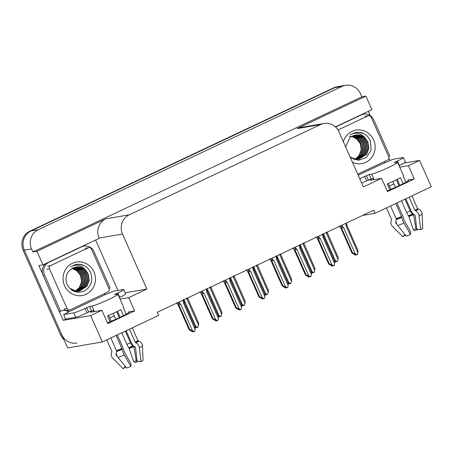 <?xml version="1.0" encoding="UTF-8"?>
<svg xmlns="http://www.w3.org/2000/svg" width="454" height="454" viewBox="0 0 454 454"><rect width="100%" height="100%" fill="white"/><g stroke="black" fill="none" stroke-linecap="round" stroke-linejoin="round"><path stroke-width="0.68" d="M91.929 310.854A15.527 1.197 -23.9 0 0 90.55 312.074A15.527 1.197 -23.9 0 0 91.316 312.119L101.872 310.303L90.664 315.587L102.349 341.947L67.646 347.923L24.329 250.171A14.556 13.875 -99.8 0 1 31.037 230.961L334.808 87.65A14.556 13.875 -99.8 0 1 338.219 86.572A14.556 13.875 -99.8 0 0 334.808 87.65L31.037 230.961A14.556 13.875 -99.8 0 0 24.329 250.171L61.767 334.655A14.556 13.875 -99.8 0 0 76.822 343.059M371.61 178.91A15.527 1.197 -23.9 0 0 370.231 180.124A15.527 1.197 -23.9 0 0 370.997 180.17L381.553 178.354L363.382 186.929L338.996 131.904A14.556 13.875 80.2 0 0 323.935 123.494A14.556 13.875 80.2 0 0 320.524 124.572L129.231 214.821A14.556 13.875 80.2 0 0 122.523 234.031L146.903 289.056L125.191 292.79M362.57 215.44L375.061 213.289L431.3 186.759L419.615 160.393L408.413 165.682L414.292 178.95L408.072 180.022A15.527 1.197 156.1 0 1 408.844 180.068A15.527 1.197 156.1 0 1 401.716 184.381A15.527 1.197 156.1 0 1 387.069 190.799M66.085 318.952L63.191 320.314L59.309 311.546M95.612 240.03L117.944 290.424M42.545 273.717L38.925 265.556L42.977 264.858L99.216 238.327L99.097 238.061A14.556 13.875 80.2 0 1 105.805 218.851L36.978 251.323L42.977 264.858M368.325 111.366L370.152 115.498M388.953 157.918L390.117 160.54M335.392 126.904L371.928 109.669L365.93 96.135L297.103 128.607A14.556 13.875 80.2 0 1 300.514 127.529L323.935 123.494M361.883 96.827L32.926 252.021L31.559 248.928A14.556 13.875 -99.8 0 1 38.267 229.718L342.038 86.402A14.556 13.875 -99.8 0 1 345.449 85.324A14.556 13.875 -99.8 0 1 360.51 93.734L361.883 96.827L365.93 96.135M419.615 160.393L404.026 163.077M90.664 315.587L63.191 320.314M36.978 251.323L32.926 252.021M102.349 341.947L158.588 315.416L157.215 312.324L373.687 210.191L375.061 213.289M146.903 289.056L128.732 297.631L120.055 299.124M408.413 165.682L399.736 167.174M101.872 310.303L107.751 323.571L134.611 310.899L128.732 297.631M414.292 178.95L387.432 191.622L381.553 178.354M389.436 185.964A15.527 1.197 156.1 0 1 393.97 184.012M114.294 315.961A15.527 1.197 -23.9 0 0 109.755 317.914M107.388 322.749A15.527 1.197 -23.9 0 0 122.035 316.33A15.527 1.197 -23.9 0 0 129.163 312.011A15.527 1.197 -23.9 0 0 128.397 311.966L128.681 312.613M134.611 310.899L128.397 311.966M63.969 339.62A14.556 13.875 -99.8 0 1 60.609 334.853L23.171 250.37A14.556 13.875 -99.8 0 1 29.879 231.16L333.65 87.849A14.556 13.875 -99.8 0 1 337.061 86.771L345.449 85.324M194.738 326.103L197.689 327.493L195.81 326.937L195.231 327.039L196.531 327.692L195.26 327.442M195.867 326.574L184.154 300.139L183.303 299.595M197.689 327.493L198.551 325.308L198.614 323.078L187.604 297.983M186.997 297.852L186.838 298.868L198.551 325.308M183.637 300.349L184.154 300.139M187.644 298.329L186.838 298.868M196.531 327.692L196.446 327.26M193.188 331.675L193.478 331.556M182.831 300.236L183.586 301.927L183.427 302.943L195.141 329.383L194.624 331.403L193.699 331.664L191.821 331.108L193.12 331.766L193.035 331.329M193.12 331.766L192.541 331.863L189.165 329.803L189.829 329.683L178.859 304.935L180.737 304.208L179.892 303.669L179.143 301.978M183.586 301.927C183.728 300.917 183.893 300.758 184.074 301.45L183.456 299.941M183.427 302.943L184.233 302.398L184.074 301.45M195.141 329.383L195.203 327.152L184.233 302.398M178.859 304.935L178.706 303.981C178.649 303.238 179.046 303.13 179.892 303.669M189.829 329.683L192.456 330.648L180.737 304.208M194.278 331.568L192.456 330.648M176.6 302.744L178.195 305.048L189.165 329.803M217.988 315.133L220.939 316.523L219.061 315.973L218.482 316.069L219.781 316.727L218.51 316.472M219.117 315.609L207.404 289.17L206.553 288.625M220.939 316.523L221.802 314.338L221.864 312.114L210.855 287.013M210.247 286.883L210.088 287.898L221.802 314.338M206.888 289.38L207.404 289.17M210.894 287.359L210.088 287.898M219.781 316.727L219.696 316.29M241.239 304.169L244.19 305.559L242.311 305.003L241.732 305.099L243.038 305.758L241.761 305.502M242.368 304.64L230.655 278.2L229.803 277.661M244.19 305.559L245.052 303.368L245.115 301.144L234.105 276.049M233.498 275.918L233.339 276.934L245.052 303.368M230.138 278.416L230.655 278.2M234.145 276.39L233.339 276.934M243.038 305.758L242.947 305.321M264.489 293.199L267.44 294.589L265.562 294.033L264.983 294.13L266.288 294.788L265.011 294.533M265.618 293.67L253.905 267.23L253.054 266.691M267.44 294.589L268.308 292.399L268.365 290.174L257.356 265.079M256.748 264.949L256.589 265.965L268.308 292.399M253.389 267.446L253.905 267.23M257.395 265.42L256.589 265.965M266.288 294.788L266.197 294.351M216.439 320.706L216.728 320.586M206.088 289.266L206.837 290.957L206.678 291.973L218.391 318.413L217.875 320.433L216.95 320.694L215.071 320.138L216.371 320.796L216.286 320.359M216.371 320.796L215.792 320.893L212.415 318.833L213.079 318.719L202.109 293.965L203.988 293.239L203.142 292.699L202.393 291.008M206.837 290.957C206.979 289.947 207.143 289.788 207.325 290.481L207.234 290.174M206.678 291.973L207.484 291.428L207.325 290.481M218.391 318.413L218.453 316.183L207.484 291.428M202.109 293.965L201.956 293.017C201.899 292.268 202.297 292.16 203.142 292.699M213.079 318.719L215.707 319.678L203.988 293.239M217.528 320.598L215.707 319.678M199.851 291.774L201.445 294.079L212.415 318.833M239.689 309.736L239.979 309.617M229.338 278.296L230.087 279.987L229.928 281.003L241.642 307.443L241.125 309.463L240.2 309.724L238.322 309.174L239.621 309.827L239.536 309.39M239.621 309.827L239.042 309.929L235.666 307.863L236.33 307.75L225.36 282.995L227.238 282.269L226.393 281.73L225.644 280.039M230.087 279.987C230.229 278.977 230.394 278.818 230.575 279.511L229.957 278.001M229.928 281.003L230.734 280.459L230.575 279.511M241.642 307.443L241.704 305.213L230.734 280.459M225.36 282.995L225.207 282.048C225.15 281.298 225.547 281.191 226.393 281.73M236.33 307.75L238.957 308.709L227.238 282.269M240.779 309.628L238.957 308.709M223.101 280.805L224.696 283.109L235.666 307.863M262.94 298.772L263.229 298.647M252.589 267.327L253.338 269.018L253.179 270.034L264.892 296.473L264.376 298.494L263.451 298.76L261.572 298.204L262.872 298.857L262.787 298.426M262.872 298.857L262.293 298.959L258.916 296.893L259.58 296.78L248.61 272.025L250.489 271.299L249.643 270.76L248.894 269.069M253.338 269.018C253.48 268.008 253.644 267.849 253.831 268.541L253.207 267.031M253.179 270.034L253.985 269.494L253.831 268.541M264.892 296.473L264.954 294.243L253.985 269.494M248.61 272.025L248.457 271.078C248.4 270.329 248.798 270.226 249.643 270.76M259.58 296.78L262.208 297.739L250.489 271.299M264.029 298.658L262.208 297.739M246.352 269.835L247.946 272.139L258.916 296.893M286.19 287.802L286.48 287.677M275.839 256.357L276.588 258.048L276.429 259.064L288.142 285.504L287.626 287.53L286.701 287.791L284.823 287.234L286.122 287.887L286.037 287.456M286.122 287.887L285.543 287.989L282.167 285.924L282.831 285.81L271.861 261.056L273.739 260.329L272.894 259.79L272.145 258.099M276.588 258.048C276.73 257.038 276.895 256.879 277.082 257.571L276.458 256.062M276.429 259.064L277.235 258.525L277.082 257.571M288.142 285.504L288.205 283.273L277.235 258.525M271.861 261.056L271.708 260.108C271.651 259.359 272.048 259.257 272.894 259.79M282.831 285.81L285.458 286.769L273.739 260.329M287.28 287.688L285.458 286.769M269.602 258.865L271.197 261.169L282.167 285.924M373.307 178.615A14.556 1.124 156.1 0 0 373.109 178.961A14.556 1.124 156.1 0 0 373.829 179.001L373.631 178.558L371.173 178.984L368.353 180.096L366.395 175.675L369.216 174.557L371.673 174.137A14.556 1.124 -23.9 0 0 388.601 167.452A14.556 1.124 -23.9 0 0 397.573 162.299A14.556 1.124 -23.9 0 0 396.853 162.26L394.276 162.674L395.769 161.817L396.03 162.396M403.112 183.683L400.462 177.701A14.556 1.124 156.1 0 1 394.481 180.72A14.556 1.124 156.1 0 1 387.2 183.961L389.759 189.738M405.808 198.784L411.46 211.536A5.34 4.007 -118.9 0 0 414.326 214.702L414.848 214.975A0.488 0.363 61.1 0 1 415.16 215.44L416.772 229.185L420.693 229.667L419.082 215.922A5.34 4.007 -118.9 0 0 415.688 210.843L415.16 210.571A0.488 0.363 61.1 0 1 414.899 210.281L409.111 197.223M397.573 162.299L403.453 175.567A14.556 1.124 156.1 0 1 403.129 176.021L405.876 182.219M411.937 195.89L417.566 208.602A0.488 0.465 -130.3 0 0 417.856 208.874L418.474 209.09A5.34 5.147 49.7 0 1 422.124 214.01L422.736 228.379A11.163 0.863 -23.9 0 1 420.693 229.667M386.462 207.909L391.592 219.486A0.488 0.465 49.7 0 1 391.598 219.878L391.337 220.462A5.34 5.147 -130.3 0 0 392.506 226.421L402.823 236.727L405.013 234.508M395.848 203.483L401.83 217.381A5.34 1.356 67.3 0 0 403.958 223.056L410.524 234.468A11.163 0.863 -23.9 0 1 406.33 236.125L397.715 225.524A5.34 3.501 -110 0 1 396.109 219.64L396.217 219.083A0.488 0.318 70 0 0 396.166 218.703L390.531 205.991M397.216 179.398L399.832 185.294M396.393 179.801L399.004 185.686M404.979 199.175L410.195 210.945A5.34 3.501 70 0 0 412.822 213.999L413.288 214.243A0.488 0.318 -110 0 1 413.577 214.697L415.904 228.776A6.657 0.516 -23.9 0 0 413.401 229.764L408.509 215.701A5.34 1.356 -112.7 0 1 406.546 212.381L401.432 200.85M395.434 187.315L392.852 181.481M410.524 234.468L410.705 232.045L403.861 219.634A5.34 1.356 67.3 0 0 402.619 215.712L396.966 202.955M390.9 189.267L388.335 183.478M396.824 224.117L395.792 223.084A0.488 0.465 49.7 0 1 395.684 222.545L395.945 221.961A5.34 5.147 -130.3 0 0 396.07 221.648M405.337 234.905L404.872 235.439A11.163 0.863 -23.9 0 0 402.823 236.727M418.219 229.361A11.163 0.863 -23.9 0 0 415.041 230.643L413.401 229.764M415.904 228.776L416.727 228.827M358.189 175.21L384.958 162.668A9.704 0.749 156.1 0 0 392.829 159.303L402.953 157.561A9.704 0.749 156.1 0 1 403.43 157.589L405.388 162.01A9.704 0.749 156.1 0 1 399.412 165.443L399.043 165.619M368.353 180.096L366.673 180.891A9.704 0.749 156.1 0 1 361.685 183.104M403.43 157.589A9.704 0.749 156.1 0 1 397.449 161.022L395.769 161.817M366.395 175.675L364.715 176.464A9.704 0.749 156.1 0 1 359.727 178.683M335.563 127.058L361.429 114.856A9.704 9.25 -99.8 0 1 363.705 114.136A9.704 9.25 -99.8 0 1 373.744 119.743L389.816 156.011A9.704 9.25 -99.8 0 0 388.607 156.568M363.705 114.136L362.258 114.385A9.704 9.25 80.2 0 0 361.662 114.51M384.669 162.719L384.277 161.834A9.704 9.25 -99.8 0 1 384.362 161.59M93.626 310.564A14.556 1.124 156.1 0 0 93.428 310.911A14.556 1.124 156.1 0 0 94.148 310.95L93.95 310.508L91.492 310.933L88.672 312.046L86.714 307.625L89.534 306.507L91.992 306.087A14.556 1.124 -23.9 0 0 108.92 299.396A14.556 1.124 -23.9 0 0 117.892 294.249A14.556 1.124 -23.9 0 0 117.172 294.203L114.595 294.618L116.088 293.761L116.349 294.345M123.431 315.632L120.781 309.651A14.556 1.124 156.1 0 1 114.8 312.67A14.556 1.124 156.1 0 1 107.519 315.91L110.078 321.687M126.127 330.728L131.779 343.485A5.34 4.007 -118.9 0 0 134.645 346.652L135.167 346.924A0.488 0.363 61.1 0 1 135.479 347.384L137.091 361.129L141.012 361.617L139.401 347.872A5.34 4.007 -118.9 0 0 136.007 342.793L135.479 342.52A0.488 0.363 61.1 0 1 135.218 342.231L129.435 329.173M117.892 294.249L123.772 307.517A14.556 1.124 156.1 0 1 123.448 307.971L126.195 314.168M132.256 327.839L137.885 340.551A0.488 0.465 -130.3 0 0 138.175 340.823L138.793 341.039A5.34 5.147 49.7 0 1 142.442 345.954L143.061 360.328A11.163 0.863 -23.9 0 1 141.012 361.617M106.781 339.859L111.911 351.436A0.488 0.465 49.7 0 1 111.917 351.827L111.656 352.412A5.34 5.147 -130.3 0 0 112.825 358.365L123.148 368.676L125.332 366.452M116.167 335.427L122.149 349.33A5.34 1.356 67.3 0 0 124.277 355.005L130.843 366.412A11.163 0.863 -23.9 0 1 126.649 368.069L118.034 357.468A5.34 3.501 -110 0 1 116.428 351.589L116.536 351.033A0.488 0.318 70 0 0 116.485 350.653L110.85 337.941M117.535 311.342L120.151 317.244M116.712 311.75L119.323 317.635M125.298 331.125L130.514 342.889A5.34 3.501 70 0 0 133.141 345.948L133.607 346.192A0.488 0.318 -110 0 1 133.896 346.646L136.223 360.726A6.657 0.516 -23.9 0 0 133.72 361.713L128.828 347.651A5.34 1.356 -112.7 0 1 126.865 344.331L121.751 332.793M115.759 319.264L113.171 313.425M130.843 366.412L131.024 363.995L124.186 351.583A5.34 1.356 67.3 0 0 122.938 347.656L117.285 334.904M111.219 321.216L108.654 315.428M117.143 356.067L116.111 355.034A0.488 0.465 49.7 0 1 116.003 354.495L116.264 353.91A5.34 5.147 -130.3 0 0 116.394 353.598M125.656 366.849L125.191 367.388A11.163 0.863 -23.9 0 0 123.148 368.676M138.544 361.31A11.163 0.863 -23.9 0 0 135.36 362.587L133.72 361.713M136.223 360.726L137.051 360.777M86.714 307.625L85.034 308.414A9.704 0.749 156.1 0 1 73.747 312.874L63.628 314.611A9.704 0.749 156.1 0 0 69.184 311.643L105.277 294.618A9.704 0.749 156.1 0 0 113.148 291.247L123.272 289.51A9.704 0.749 156.1 0 1 123.749 289.538L125.713 293.959A9.704 0.749 156.1 0 1 119.731 297.393L119.362 297.569M88.672 312.046L86.992 312.834A9.704 0.749 156.1 0 1 75.71 317.295L65.586 319.037L63.628 314.611M123.749 289.538A9.704 0.749 156.1 0 1 117.768 292.972L116.088 293.761M46.036 263.416A9.704 9.25 80.2 0 0 43.096 275.306L59.168 311.575L60.615 311.325A9.704 9.25 -99.8 0 1 63.566 310.247A9.704 9.25 -99.8 0 1 65.03 310.122M43.096 275.306L44.537 275.056A9.704 9.25 -99.8 0 1 49.015 262.247L81.748 246.806A9.704 9.25 -99.8 0 1 84.024 246.085A9.704 9.25 -99.8 0 1 94.063 251.692L110.135 287.961A9.704 9.25 -99.8 0 0 108.926 288.511M84.024 246.085L82.577 246.335A9.704 9.25 80.2 0 0 81.981 246.46M104.987 294.669L104.596 293.783A9.704 9.25 -99.8 0 1 104.681 293.539M67.725 312.539A4.852 1.419 64.7 0 1 67.447 311.943L67.056 311.058L68.503 310.808L68.895 311.694M62.851 310.405A9.704 9.25 -99.8 0 1 67.056 311.058M67.277 310.4A9.704 9.25 -99.8 0 1 68.503 310.808M44.537 275.056L60.615 311.325M351.714 136.495L356.6 138.901L360.028 143.316L361.305 148.362M343.377 141.796A16.985 16.191 -99.8 0 1 357.712 129.918A16.985 16.191 -99.8 0 1 373.619 139.923A16.985 16.191 -99.8 0 1 370.543 158.877A16.985 16.191 -99.8 0 1 352.463 162.294M350.221 157.237L358.314 160.336L366.429 157.504L371.088 150.053L370.481 141.16C368.546 136.614 365.288 133.72 360.703 132.489L355.766 132.42L350.193 134.753C356.413 131.847 361.645 133.232 365.884 138.901A12.133 11.566 80.2 0 0 355.425 135.144A12.133 11.566 80.2 0 0 349.659 138.033L345.642 146.892M350.97 157.839L355.567 159.309L359.046 159.138L366.662 154.252L368.83 148.373L367.905 142.159L365.884 138.901M358.864 159.167L366.299 154.315L368.466 148.435L367.541 142.221L363.807 137.335L358.291 135.082L355.357 135.156M350.113 156.988L355.925 159.246L359.046 159.138M357.417 159.416L357.956 159.303M353.7 159.388L358.138 159.28L364.851 154.564L367.019 148.685L366.094 142.471L362.36 137.585L356.85 135.332L354.631 135.309M358.32 159.241L365.215 154.502L367.382 148.623L366.457 142.408L362.723 137.522L357.207 135.269L354.812 135.269M357.4 159.303L363.404 154.814L365.572 148.935L364.653 142.721L360.913 137.834L355.403 135.576L353.916 135.513M357.582 159.297L363.767 154.752L365.935 148.872L365.01 142.658L361.276 137.772L355.76 135.513L354.097 135.457M356.657 159.297L361.963 155.064L364.131 149.184L363.206 142.97L359.472 138.084L353.206 135.769M356.844 159.303L362.32 155.001L364.488 149.122L363.563 142.908L359.829 138.022L353.382 135.701M355.902 159.241L360.516 155.313L362.684 149.434L361.759 143.22L358.024 138.334L352.508 136.075M356.089 159.263L360.879 155.251L363.041 149.372L362.122 143.158L358.382 138.271L352.684 135.996M355.141 159.138L359.069 155.563L361.236 149.678L360.311 143.47L356.901 138.845L351.822 136.438M355.334 159.167L359.432 155.501L361.6 149.616L360.675 143.407L357.185 138.714L351.992 136.342M337.98 129.992L368.012 115.827A2.429 2.315 -99.8 0 1 371.094 117.047L388.732 156.851A2.429 2.315 -99.8 0 1 387.614 160.058L357.724 174.16M349.268 136.223L351.691 136.489M364.085 133.805L359.324 132.33L355.737 132.426M72.038 268.445L76.925 270.851L80.347 275.266L81.624 280.311M93.938 271.867A16.985 16.191 -99.8 0 1 86.107 294.277A16.985 16.191 -99.8 0 1 64.559 285.725A16.985 16.191 -99.8 0 1 72.39 263.314A16.985 16.191 -99.8 0 1 93.938 271.867M66.965 284.215C70.92 291.496 76.669 293.778 84.211 291.054C90.982 286.928 93.183 280.941 90.8 273.109C88.865 268.558 85.607 265.669 81.022 264.438L76.085 264.37L70.512 266.702C76.732 263.797 81.964 265.181 86.203 270.851A12.133 11.566 80.2 0 0 75.744 267.088A12.133 11.566 80.2 0 0 69.978 269.982C66 273.955 64.99 278.699 66.965 284.215M71.295 289.788L75.886 291.258L79.365 291.088L86.981 286.202L89.149 280.322L88.224 274.108L86.203 270.851M79.183 291.116L86.618 286.264L88.785 280.385L87.86 274.171L84.126 269.284L78.61 267.026L75.676 267.105M69.502 288.177L76.249 291.196L79.365 291.088M77.736 291.366L78.275 291.252M78.457 291.207L85.17 286.514L87.338 280.634L86.413 274.42L82.679 269.534L77.169 267.275L74.955 267.258M74.019 291.332L78.457 291.23M78.638 291.19L85.534 286.451L87.701 280.572L86.776 274.358L83.042 269.472L77.526 267.213L75.131 267.213M77.719 291.247L83.729 286.763L85.891 280.884L84.972 274.67L81.232 269.784L75.722 267.525L74.235 267.463M77.906 291.241L84.086 286.701L86.254 280.822L85.329 274.608L81.595 269.721L76.085 267.463L74.416 267.406M76.976 291.247L82.282 287.013L84.45 281.128L83.525 274.92L79.79 270.034L73.531 267.718M77.163 291.252L82.639 286.951L84.807 281.066L83.888 274.857L80.148 269.971L73.707 267.65M76.221 291.19L80.835 287.257L83.003 281.378L82.078 275.164L78.343 270.278L72.827 268.025M76.408 291.207L81.198 287.195L83.366 281.315L82.441 275.107L78.707 270.215L73.003 267.939M75.46 291.088L79.388 287.507L81.555 281.628L80.63 275.413L77.22 270.788L72.141 268.388M75.653 291.116L79.751 287.444L81.919 281.565L80.994 275.351L77.503 270.663L72.311 268.291M49.446 268.791A2.429 2.315 -99.8 0 1 50.564 265.59L88.337 247.771A2.429 2.315 -99.8 0 1 91.413 248.991L109.056 288.801A2.429 2.315 -99.8 0 1 107.933 292.001L70.166 309.821A2.429 2.315 -99.8 0 1 67.084 308.601L49.446 268.791L46.552 269.29M69.593 310.003L66.704 310.502A2.429 2.315 -99.8 0 1 64.196 309.1L67.084 308.601M84.404 265.755L79.643 264.279L76.056 264.37M287.74 282.229L290.691 283.619L288.812 283.063L288.239 283.16L289.538 283.818L288.262 283.563M288.869 282.7L277.156 256.26L276.304 255.721M290.691 283.619L291.559 281.435L291.616 279.204L280.606 254.109M279.999 253.979L279.84 254.995L291.559 281.435M276.639 256.476L277.156 256.26M280.646 254.45L279.84 254.995M289.538 283.818L289.448 283.381M310.99 271.259L313.941 272.65L312.063 272.094L311.489 272.19L312.789 272.848L311.512 272.599M312.119 271.73L300.406 245.291L299.555 244.751M313.941 272.65L314.809 270.465L314.866 268.235L303.857 243.14M303.249 243.009L303.09 244.025L314.809 270.465M299.89 245.506L300.406 245.291M303.896 243.48L303.09 244.025M312.789 272.848L312.704 272.411M334.24 260.29L337.197 261.68L335.319 261.124L334.74 261.226L336.039 261.879L334.763 261.629M335.37 260.761L323.657 234.321L322.805 233.782M337.197 261.68L338.06 259.495L338.116 257.265L327.107 232.17M326.5 232.039L326.341 233.055L338.06 259.495M323.14 234.536L323.657 234.321M327.147 232.51L326.341 233.055M336.039 261.879L335.954 261.442M309.441 276.832L309.73 276.707M299.09 245.387L299.839 247.078L299.68 248.094L311.393 274.534L310.876 276.56L309.951 276.821L308.073 276.265L309.373 276.917L309.288 276.486M309.373 276.917L308.794 277.019L305.417 274.954L306.081 274.84L295.117 250.086L296.995 249.359L296.144 248.82L295.395 247.129M299.839 247.078C299.981 246.068 300.145 245.909 300.332 246.601L299.708 245.098M299.68 248.094L300.486 247.555L300.332 246.601M311.393 274.534L311.455 272.304L300.486 247.555M295.117 250.086L294.958 249.138C294.901 248.389 295.299 248.287 296.144 248.82M306.081 274.84L308.709 275.799L296.995 249.359M310.53 276.719L308.709 275.799M292.853 247.895L294.447 250.205L305.417 274.954M332.691 265.862L332.981 265.738M322.34 234.417L323.089 236.108L322.93 237.124L334.643 263.564L334.127 265.59L333.202 265.851L331.324 265.295L332.623 265.948L332.538 265.516M332.623 265.948L332.05 266.05L328.668 263.984L329.332 263.87L318.368 239.116L320.246 238.395L319.395 237.851L318.646 236.159M323.089 236.108C323.231 235.098 323.396 234.939 323.583 235.632L323.486 235.325M322.93 237.124L323.736 236.585L323.583 235.632M334.643 263.564L334.706 261.334L323.736 236.585M318.368 239.116L318.209 238.168C318.152 237.419 318.549 237.317 319.395 237.851M329.332 263.87L331.959 264.83L320.246 238.395M333.781 265.749L331.959 264.83M316.103 236.926L317.698 239.235L328.668 263.984M355.942 254.893L356.231 254.768M345.59 223.447L346.34 225.139L346.181 226.154L357.894 252.594L357.377 254.62L356.452 254.881L354.574 254.325L355.874 254.978L355.788 254.546M355.874 254.978L355.3 255.08L351.918 253.014L352.582 252.901L341.618 228.152L343.496 227.426L342.645 226.881L341.896 225.19M346.34 225.139C346.481 224.128 346.646 223.975 346.833 224.662L346.209 223.158M346.181 226.154L346.987 225.615L346.833 224.662M357.894 252.594L357.956 250.37L346.987 225.615M341.618 228.152L341.459 227.199C341.402 226.45 341.8 226.347 342.645 226.881M352.582 252.901L355.21 253.865L343.496 227.426M357.031 254.779L355.21 253.865M339.354 225.961L340.954 228.266L351.918 253.014M408.072 180.022L408.362 180.664M342.038 86.402L333.65 87.849M38.267 229.718L29.879 231.16M31.559 248.928L23.171 250.37M129.231 214.821L105.805 218.851M320.524 124.572L297.103 128.607M122.523 234.031L99.097 238.061M60.609 334.853L61.767 334.655M178.706 303.981L178.042 302.495M201.956 293.017L201.292 291.525M225.207 282.048L224.548 280.555M248.457 271.078L247.799 269.585M271.708 260.108L271.049 258.615M414.899 210.281A14.556 1.124 -23.9 0 0 417.566 208.602M371.673 174.137L373.631 178.558M396.166 218.703A14.556 1.124 -23.9 0 0 401.637 216.541M410.195 210.945A9.704 0.749 -23.9 0 0 406.546 212.381M412.822 213.999A11.481 0.885 -23.9 0 0 408.509 215.701M396.166 222.193A11.969 0.925 -23.9 0 0 395.684 222.545M413.288 214.243A11.969 0.925 -23.9 0 0 408.787 216.019M396.291 222.715A12.093 0.936 -23.9 0 0 395.792 223.084M413.577 214.697A12.093 0.936 -23.9 0 0 409.031 216.49M397.715 225.524A16.599 1.283 -23.9 0 0 403.958 223.056M419.082 215.922A16.599 1.283 -23.9 0 0 422.124 214.01M396.109 219.64A15.209 1.175 -23.9 0 0 401.83 217.381M415.688 210.843A15.209 1.175 -23.9 0 0 418.474 209.09M396.217 219.083A14.721 1.135 -23.9 0 0 401.75 216.898M415.16 210.571A14.721 1.135 -23.9 0 0 417.856 208.874M399.412 165.443L397.449 161.022M364.715 176.464L366.673 180.891M361.429 114.856L360.641 114.993M369.216 174.557L371.173 178.984M135.218 342.231A14.556 1.124 -23.9 0 0 137.885 340.551M91.992 306.087L93.95 310.508M116.485 350.653A14.556 1.124 -23.9 0 0 121.956 348.49M130.514 342.889A9.704 0.749 -23.9 0 0 126.865 344.331M133.141 345.948A11.481 0.885 -23.9 0 0 128.828 347.651M116.485 354.137A11.969 0.925 -23.9 0 0 116.003 354.495M133.607 346.192A11.969 0.925 -23.9 0 0 129.106 347.968M116.61 354.665A12.093 0.936 -23.9 0 0 116.111 355.034M133.896 346.646A12.093 0.936 -23.9 0 0 129.35 348.439M118.034 357.468A16.599 1.283 -23.9 0 0 124.277 355.005M139.401 347.872A16.599 1.283 -23.9 0 0 142.442 345.954M116.428 351.589A15.209 1.175 -23.9 0 0 122.149 349.33M136.007 342.793A15.209 1.175 -23.9 0 0 138.793 341.039M116.536 351.033A14.721 1.135 -23.9 0 0 122.069 348.848M135.479 342.52A14.721 1.135 -23.9 0 0 138.175 340.823M119.731 297.393L117.768 292.972M85.034 308.414L86.992 312.834M49.015 262.247L48.226 262.384M81.748 246.806L80.96 246.942M73.747 312.874L75.71 317.295M89.534 306.507L91.492 310.933M368.012 115.827L365.124 116.32M50.564 265.59L47.67 266.089M88.337 247.771L85.443 248.27M294.958 249.138L294.3 247.646M318.209 238.168L317.55 236.676M341.459 227.199L340.801 225.712M207.24 290.174L206.706 288.971M373.109 178.961L373.46 179.744M93.428 310.911L93.779 311.694M368.586 115.645L365.691 116.145M88.905 247.595L86.01 248.088M323.492 235.325L322.959 234.128"/></g></svg>
